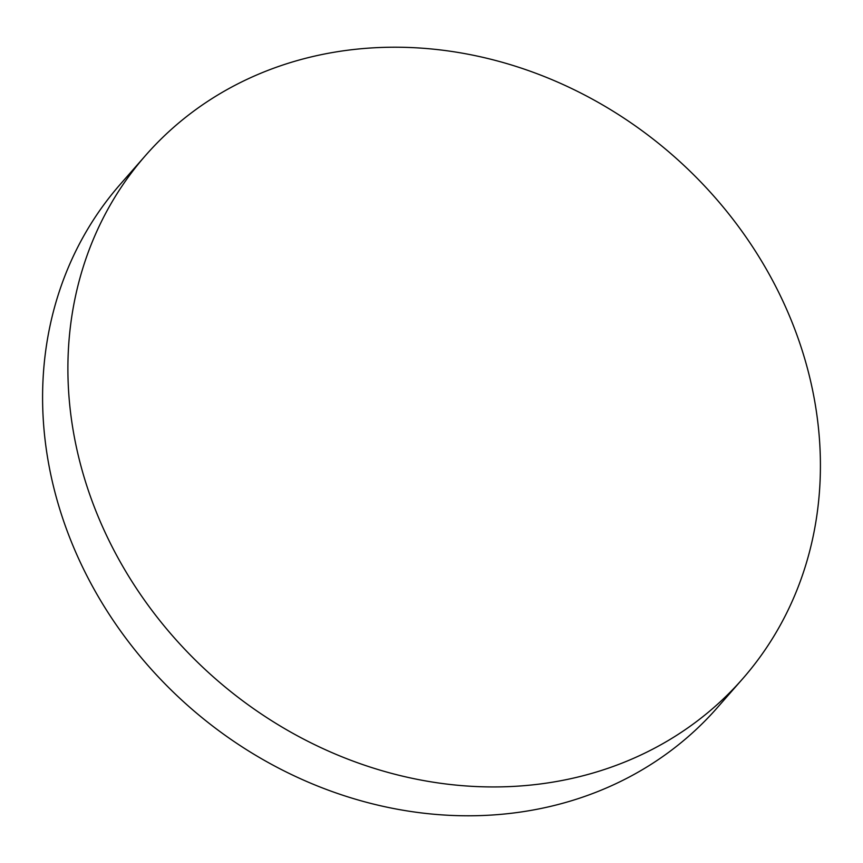 <?xml version="1.0" encoding="UTF-8"?>
<svg xmlns="http://www.w3.org/2000/svg" width="863" height="863" viewBox="0 0 863 863"><rect width="100%" height="100%" fill="white"/><g stroke="black" fill="none" stroke-linecap="round" stroke-linejoin="round"><path stroke-width="1.29" d="M508.652 786.635A396.98 347.541 41.3 0 0 742.558 678.901A396.98 347.541 41.3 0 0 766.107 268.792A396.98 347.541 41.3 0 0 379.655 47.519A396.98 347.541 41.3 0 0 145.75 155.254A396.98 347.541 41.3 0 0 122.201 565.362A396.98 347.541 41.3 0 0 508.652 786.635M145.75 155.254L120.442 184.099A396.98 347.541 41.3 0 0 96.893 594.208A396.98 347.541 41.3 0 0 483.345 815.481A396.98 347.541 41.3 0 0 717.25 707.746L742.558 678.901"/></g></svg>
